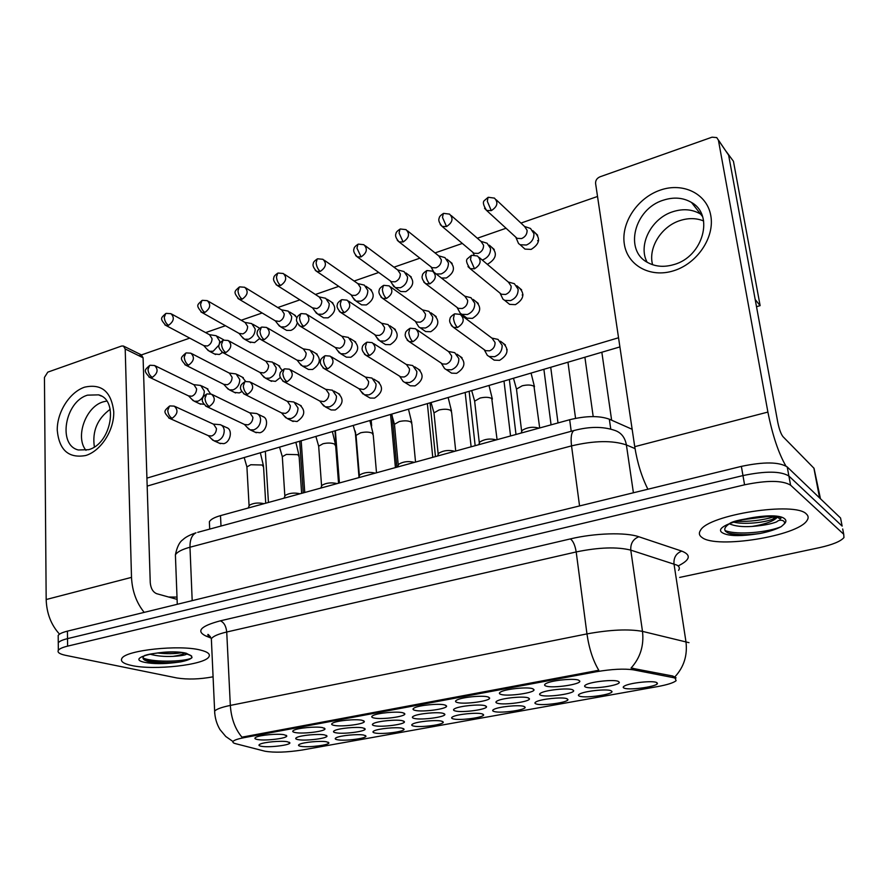 <?xml version="1.0" encoding="UTF-8"?>
<svg xmlns="http://www.w3.org/2000/svg" width="889" height="889" viewBox="0 0 889 889"><rect width="100%" height="100%" fill="white"/><g stroke="black" fill="none" stroke-linecap="round" stroke-linejoin="round"><path stroke-width="1.33" d="M546.09 686.097C544.024 685.43 544.068 684.541 546.224 683.419C551.802 680.363 573.394 678.14 578.439 680.096L579.817 681.107C581.095 684.363 552.825 688.519 546.09 686.097M415.13 710.389C412.585 709.778 412.34 708.933 414.407 707.855C419.219 705.221 438.844 703.31 444.611 704.921L446.567 706.033C447.767 708.889 422.619 712.345 415.13 710.389M374.047 718.001C371.358 717.412 371.024 716.59 373.047 715.523C377.636 713.022 396.705 711.2 402.673 712.7L404.817 713.834C405.995 716.567 381.748 719.834 374.047 718.001M334.164 725.402C331.33 724.824 330.908 724.024 332.897 722.979C337.275 720.59 355.811 718.845 361.956 720.246L364.301 721.401C365.457 724.013 342.043 727.102 334.164 725.402M457.446 702.532C455.057 701.91 454.912 701.043 457.013 699.954C462.069 697.187 482.294 695.187 487.85 696.898L489.606 697.987C490.828 700.965 464.725 704.633 457.446 702.532M501.085 694.442C498.851 693.798 498.807 692.92 500.94 691.809C506.241 688.908 527.121 686.797 532.433 688.631L534 689.686C535.256 692.798 508.108 696.698 501.085 694.442M295.426 732.58C292.448 732.036 291.936 731.247 293.892 730.225C298.071 727.935 316.117 726.269 322.418 727.58L324.963 728.747C326.107 731.247 303.449 734.17 295.426 732.58M257.788 739.57C254.676 739.037 254.076 738.259 255.988 737.259C259.988 735.081 277.568 733.469 284.013 734.703L286.747 735.87C287.869 738.27 265.944 741.048 257.788 739.57M585.895 687.164C584.062 686.541 584.151 685.708 586.184 684.652C591.674 681.63 613.421 679.329 618.111 681.285L619.289 682.196C620.544 685.363 592.163 689.553 585.895 687.164M541.079 695.342C539.078 694.742 539.09 693.92 541.09 692.875C546.313 689.997 567.349 687.819 572.305 689.642L573.661 690.597C574.894 693.631 547.635 697.576 541.079 695.342M414.396 718.479C411.963 717.923 411.707 717.134 413.618 716.134C418.163 713.645 437.321 711.767 442.955 713.267L444.856 714.312C446.011 716.979 421.675 720.29 414.396 718.479M374.591 725.746C372.024 725.202 371.68 724.446 373.558 723.457C377.892 721.079 396.516 719.279 402.339 720.679L404.417 721.746C405.551 724.302 382.048 727.435 374.591 725.746M335.909 732.803C333.197 732.28 332.775 731.536 334.62 730.569C338.765 728.291 356.889 726.569 362.868 727.88L365.135 728.969C366.246 731.414 343.532 734.392 335.909 732.803M298.304 739.67C295.459 739.17 294.948 738.437 296.759 737.481C300.726 735.314 318.373 733.658 324.518 734.892L326.963 735.981C328.063 738.326 306.06 741.148 298.304 739.67M497.584 703.288C495.44 702.699 495.362 701.888 497.329 700.865C502.318 698.121 522.676 696.043 527.888 697.754L529.422 698.743C530.622 701.654 504.407 705.377 497.584 703.288M455.379 710.989C453.09 710.422 452.912 709.622 454.868 708.611C459.613 705.999 479.36 704.021 484.794 705.622L486.505 706.644C487.683 709.433 462.436 712.934 455.379 710.989M261.722 746.349C258.766 745.871 258.166 745.149 259.944 744.215C263.744 742.137 280.946 740.548 287.225 741.704L289.858 742.793C290.936 745.049 269.623 747.727 261.722 746.349M624.334 688.186C622.7 687.608 622.833 686.83 624.734 685.852C630.145 682.852 652.059 680.474 656.393 682.419L657.404 683.241C658.638 686.319 630.145 690.564 624.334 688.186M579.695 696.22C577.917 695.654 577.972 694.876 579.85 693.909C585.006 691.053 606.187 688.797 610.799 690.62L611.976 691.486C613.177 694.442 585.818 698.432 579.695 696.22M536.378 704.01C534.456 703.455 534.422 702.699 536.278 701.732C541.19 699.01 561.692 696.876 566.56 698.576L567.904 699.487C569.082 702.321 542.768 706.077 536.378 704.01M453.434 718.934C451.234 718.412 451.045 717.667 452.845 716.734C457.335 714.256 476.604 712.311 481.916 713.811L483.594 714.767C484.727 717.39 460.291 720.735 453.434 718.934M494.306 711.578C492.239 711.044 492.128 710.289 493.962 709.344C498.651 706.744 518.52 704.71 523.621 706.311L525.132 707.244C526.277 709.967 500.94 713.511 494.306 711.578M337.553 739.781C334.964 739.304 334.531 738.615 336.253 737.703C340.176 735.536 357.889 733.847 363.734 735.07L365.924 736.081C367.001 738.392 344.932 741.248 337.553 739.781M375.114 733.025C372.647 732.525 372.291 731.825 374.036 730.902C378.136 728.647 396.338 726.869 402.017 728.18L404.051 729.18C405.128 731.591 382.337 734.603 375.114 733.025M413.718 726.08C411.385 725.568 411.107 724.846 412.896 723.913C417.174 721.546 435.899 719.701 441.4 721.101L443.255 722.079C444.356 724.591 420.775 727.769 413.718 726.08M301.015 746.36C298.293 745.893 297.782 745.215 299.482 744.326C303.238 742.248 320.507 740.626 326.485 741.77L328.852 742.793C329.908 745.004 308.527 747.727 301.015 746.36M672.995 677.562L675.095 678.129L676.118 680.696C673.562 682.819 667.339 684.797 657.427 686.619L302.204 750.016C286.68 752.394 274.268 752.794 264.966 751.216L235.574 743.671C233.118 743.015 232.34 742.204 233.251 741.226C234.574 739.981 238.174 738.803 244.053 737.67L596.152 671.773C611.699 669.117 624.156 668.484 633.513 669.861L672.995 677.562L672.762 676.018L676.085 677.874M209.504 524.766L209.371 521.743C210.693 519.387 214.405 517.354 220.494 515.631L569.671 419.73C586.007 415.763 599.219 415.585 609.332 419.186L632.146 429.298M806.434 514.075C795.522 501.118 707.966 514.853 700.476 530.366C698.61 533.156 699.132 535.534 702.032 537.501C716.301 549.069 797.766 536.156 807.023 520.476C808.679 518.076 808.479 515.942 806.434 514.075C795.522 501.118 707.966 514.853 700.476 530.366C698.61 533.156 699.132 535.534 702.032 537.501C716.301 549.069 797.766 536.156 807.023 520.476C808.679 518.076 808.479 515.942 806.434 514.075M200.481 650.07C179.545 644.458 125.527 650.226 121.882 658.427C120.182 661.383 123.46 663.739 131.705 665.505C154.053 670.595 204.626 664.95 208.882 656.849C210.582 654.137 207.782 651.881 200.481 650.07C179.545 644.458 125.527 650.226 121.882 658.427C120.182 661.383 123.46 663.739 131.705 665.505C154.053 670.595 204.626 664.95 208.882 656.849C210.582 654.137 207.782 651.881 200.481 650.07M776.975 517.12L774.052 518.076M725.302 530.966L726.413 531.022L725.302 530.966M841.127 520.91L840.561 518.009L787.221 466.936C779.12 461.847 763.84 461.658 741.37 466.381L67.42 631.146L67.52 638.635C62.463 639.88 59.374 641.28 58.263 642.847L58.285 644.892L58.263 642.847C59.374 641.28 62.463 639.88 67.52 638.635L742.971 475.582L67.52 638.635L67.608 646.136C62.541 647.37 59.452 648.759 58.341 650.292C57.163 652.37 59.596 654.048 65.619 655.337L176.922 677.974C187.668 679.663 199.625 679.296 212.771 676.862L213.082 676.796M787.221 466.936L788.899 476.037C780.809 471.048 765.496 470.892 742.971 475.582C765.496 470.892 780.809 471.048 788.899 476.037L842.139 526.11L788.899 476.037L790.588 485.172C782.487 480.293 767.151 480.171 744.571 484.816L67.608 646.136M842.694 528.966L843.717 534.245L790.588 485.172M214.738 713.567L214.638 711.089C216.549 709.066 221.772 707.188 230.329 705.422C231.24 718.501 235.118 729.08 241.964 737.17L598.797 670.273C593.03 660.694 589.085 648.57 586.962 633.901C610.132 629.701 628.634 628.856 642.491 631.379C644.114 645.57 640.302 657.804 631.057 668.061L672.762 676.018M679.674 577.417L819.602 547.613C832.593 544.713 840.705 541.357 843.961 537.556L843.717 534.245M67.42 631.146C62.374 632.412 59.296 633.835 58.185 635.435L58.207 637.513M206.859 349.055L209.437 351.277L213.193 351.244L219.105 344.943M208.304 350.677L203.803 345.621L207.348 346.021C210.349 344.643 211.915 342.198 212.06 338.687L209.571 334.764L171.755 314.117M219.372 344.065L219.694 341.132L216.271 335.731L209.36 334.653M191.735 399.183L194.335 401.25L197.836 401.217C201.97 399.394 204.148 396.027 204.337 391.104L200.703 385.448L193.702 384.648M188.612 395.905L191.88 396.227C194.88 394.905 196.447 392.449 196.602 388.882L193.969 384.781L155.319 365.868M211.371 438.755L214.16 440.888L217.594 440.866C221.839 439.077 224.05 435.654 224.239 430.609C223.984 427.565 222.672 425.587 220.316 424.686L213.304 424.097M208.415 435.699L211.638 435.999C214.716 434.699 216.316 432.21 216.449 428.554L213.616 424.242L175 406.484M248.964 506.274L249.453 505.219C253.354 502.985 258.221 502.463 264.066 503.663M241.875 336.753L244.597 339.254L248.587 339.242C252.843 337.309 255.043 333.897 255.199 328.986L251.743 323.596L244.931 322.407M239.052 333.397L242.83 333.886C245.92 332.475 247.52 329.997 247.631 326.441L245.131 322.518L208.204 301.193M277.846 324.085L280.724 326.896L284.958 326.908C289.336 324.93 291.581 321.462 291.692 316.495L288.214 311.117L281.491 309.828M275.257 320.807L279.324 321.407C282.491 319.973 284.113 317.451 284.202 313.85L281.68 309.939L245.742 287.903M314.828 311.017L317.862 314.184L322.351 314.228C326.852 312.195 329.141 308.672 329.219 303.66L325.718 298.293L319.095 296.893M312.472 307.85L316.84 308.583C320.096 307.105 321.751 304.549 321.818 300.904L319.284 297.015L284.38 274.234M352.866 297.548L356.044 301.093L360.823 301.182C365.446 299.104 367.779 295.526 367.813 290.447L364.312 285.102L357.8 283.591M350.744 294.503L351.955 295.326L355.433 295.381C358.778 293.87 360.467 291.27 360.501 287.592L357.967 283.713L324.196 260.177M226.673 387.537L229.44 389.871L233.151 389.849C237.407 387.993 239.619 384.57 239.774 379.592L236.096 373.936L229.184 373.047M223.784 384.337L227.295 384.737C230.384 383.381 231.985 380.892 232.107 377.292L229.44 373.18L191.68 353.611M262.566 375.536L265.511 378.169L269.456 378.169C273.823 376.269 276.079 372.791 276.201 367.757L272.49 362.101L265.667 361.112M264.222 377.481L259.921 372.435L263.711 372.924C266.878 371.535 268.511 369.013 268.611 365.368L265.911 361.256L229.129 341.02M299.471 363.157L302.593 366.135L306.794 366.157C311.283 364.212 313.573 360.69 313.661 355.589L309.917 349.944L303.193 348.855M297.093 360.167L301.171 360.778C304.416 359.356 306.083 356.789 306.149 353.1L303.438 348.999L267.689 328.063M247.198 427.431L250.176 429.865L253.832 429.854C258.199 428.02 260.444 424.553 260.599 419.441C260.321 416.419 258.999 414.441 256.632 413.507L249.698 412.829M244.508 424.475L247.987 424.864C251.143 423.52 252.776 421.008 252.887 417.297L250.009 412.985L212.349 394.594M284.724 496.518L285.225 495.395C289.281 493.051 294.248 492.506 300.115 493.762M752.161 526.432C765.329 524.266 773.73 521.187 777.386 517.187L780.086 518.998L780.631 518.576C785.743 513.686 735.136 518.176 729.447 523.699C725.035 526.644 723.757 529.199 725.613 531.344L727.802 532.855C733.047 535.1 741.204 535.667 752.261 534.567L760.151 533.478C768.996 531.666 776.019 529.388 781.231 526.632L783.965 524.221C786.554 520.698 779.742 518.598 776.753 521.81C771.163 524.043 762.962 525.577 752.161 526.432C742.315 527.077 734.714 526.188 729.358 523.754M777.075 517.042L772.397 519.354C763.618 522.654 744.271 524.732 733.758 522.176M760.151 533.478C747.971 535.111 737.426 535.011 728.536 533.178M774.686 516.653C762.884 520.221 750.06 521.787 736.203 521.343M781.231 526.632C768.963 532.111 737.603 535.511 725.057 530.577M769.874 516.309L741.404 519.843M144.863 655.371C142.484 657.071 142.373 658.638 144.551 660.06L147.374 661.283C154.497 663.238 163.576 663.694 174.611 662.672L180.634 661.883C186.668 660.66 190.468 659.227 192.035 657.582L191.002 655.571L184.834 653.282C176.411 650.537 150.252 653.137 145.129 655.437L144.974 655.337M186.634 653.804L186.801 653.982C185.757 655.06 181.2 655.86 173.133 656.36C164.532 656.782 156.842 656.06 150.063 654.204M181.556 652.704C174.789 653.915 166.71 654.004 157.309 652.982M177 597.086L168.677 597.03M180.634 661.883C167.043 663.327 154.886 662.627 144.162 659.805M192.035 657.582C188.601 661.349 154.953 663.072 142.985 658.004M660.349 190.09C683.108 182.078 707.055 193.702 710.789 215.616C714.867 237.419 697.154 263.611 673.651 270.767C650.203 278.246 627.367 265.378 624.311 244.019C620.911 222.761 637.524 197.803 660.349 190.09M674.051 264.522C702.999 256.688 714.567 215.049 691.498 202.459C683.185 197.591 673.829 196.825 663.416 200.158C634.324 208.782 623.745 250.62 647.881 262.633C655.638 266.778 664.361 267.411 674.051 264.522M672.884 211.704C683.152 208.459 692.398 209.259 700.599 214.093L701.999 215.027L700.599 214.093C692.398 209.259 683.152 208.459 672.884 211.704C651.348 218.305 637.735 244.986 647.103 262.177C637.735 244.986 651.348 218.305 672.884 211.704M785.854 465.914C778.464 453.09 772.474 435.143 767.896 412.074L718.412 140.173L716.756 137.595L712.022 137.184L599.964 176.822C596.919 178.2 595.463 180.4 595.586 183.412L634.735 446.667L767.896 412.074M647.903 489.239C641.691 476.893 637.291 462.702 634.735 446.667M718.368 139.951L728.636 155.175L777.775 422.308C779.209 429.265 780.953 434.054 783.009 436.688L814.035 468.314L820.469 498.773M84.577 387.171C101.59 383.426 111.314 391.593 113.736 411.674C114.325 430.12 101.035 450.89 85.766 455.501C68.664 458.58 59.152 450.156 57.252 430.22C56.963 412.174 69.609 392.193 84.577 387.171M88.556 449.69C111.258 443.878 119.126 399.85 98.601 394.86L87.567 395.149C64.975 401.472 57.429 445.178 78.365 449.978L88.556 449.69M103.057 401.884L106.736 401.028L103.057 401.884C85.633 406.862 74.898 437.166 85.989 450.323C74.898 437.166 85.633 406.862 103.057 401.884M144.196 612.377C136.417 602.753 132.194 591.085 131.505 577.372L125.205 348.988L123.393 346.01L121.504 346.054L47.784 372.135L44.45 377.414L46.172 599.53L131.505 577.372M59.541 634.157C51.106 624.934 46.65 613.388 46.172 599.53M123.882 346.254L141.273 354.833L143.085 357.778L150.252 582.74C150.819 588.451 152.952 592.107 156.675 593.696L177.089 599.375M503.041 343.176C509.275 349.244 508.119 354.967 499.574 360.356L494.151 360.134L491.85 358.467M506.608 349.744L507.163 349.599M459.946 356.289C466.147 362.245 465.047 367.924 456.635 373.324L451.59 373.158L449.523 371.78M418.141 369.024C424.297 374.869 423.242 380.492 414.974 385.904L410.262 385.782L408.418 384.648M519.22 287.803C525.055 293.77 523.788 299.382 515.42 304.638L509.619 304.371L507.241 302.438M522.165 294.992L523.01 294.77M476.06 301.682C481.894 307.538 480.682 313.106 472.437 318.373L467.014 318.173L464.858 316.551M434.188 315.162C439.988 320.907 438.833 326.43 430.732 331.719L425.653 331.564L423.697 330.208M393.549 328.252C399.294 333.908 398.194 339.376 390.215 344.665L385.47 344.565L383.715 343.421M535.234 232.929C540.701 238.785 539.334 244.275 531.133 249.409L524.966 249.098L522.576 246.931M537.589 240.719L538.623 240.43M492.028 247.542C497.484 253.309 496.184 258.766 488.105 263.911L487.139 264.177M450.09 261.744C455.546 267.411 454.29 272.823 446.345 277.99L441.411 278.013M377.569 381.403C383.659 387.137 382.648 392.716 374.525 398.128L370.113 398.05L368.479 397.105M338.176 393.427C344.187 399.061 343.21 404.584 335.231 409.996L331.097 409.951L329.652 409.173M299.893 405.117C305.838 410.651 304.883 416.119 297.048 421.53L291.903 420.875M262.7 416.485C269.167 418.274 267.022 430.998 259.932 432.743L255.165 432.221M226.528 427.553C232.896 429.22 230.784 441.944 223.839 443.644L219.427 443.233M354.066 340.976C359.778 346.532 358.712 351.955 350.866 357.256L346.41 357.178L344.832 356.233M315.717 353.355C321.362 358.812 320.329 364.19 312.617 369.48L308.439 369.446L307.027 368.646M278.435 365.39L282.08 370.346M280.257 377.592L275.434 381.37L270.256 380.692M242.186 377.103L245.697 381.47M241.641 391.693L239.274 392.927L234.452 392.382M409.373 275.546C414.807 281.113 413.607 286.48 405.784 291.659L400.706 291.525L398.861 290.203M369.824 288.969C375.225 294.437 374.069 299.76 366.368 304.938L361.601 304.86L359.934 303.727M331.397 302.016C336.753 307.394 335.642 312.672 328.063 317.851L323.585 317.806L322.074 316.851M294.048 314.706L296.982 317.74M297.237 323.04C296.159 326.696 294.015 329.152 290.814 330.408L286.602 330.386L285.247 329.575M257.71 327.063L259.544 328.319M259.477 338.587L254.587 342.621L249.398 341.943M206.926 388.504L210.537 393.86M222.372 339.087L223.928 340.054M222.55 352.466L219.327 354.5L214.493 353.944M652.593 264.711C647.937 247.864 661.316 226.351 680.129 220.528C688.475 217.872 696.309 218.005 703.632 220.95M726.391 151.719L733.436 161.265L760.128 305.638L756.506 306.705M619.9 346.921L147.174 486.105M94.367 446.923C92.078 431.254 97.357 418.708 110.203 409.284M138.984 355.767L189.735 338.131M205.637 332.608L225.439 325.73M241.208 320.251L262.144 312.984M277.779 307.55L299.904 299.86M315.406 294.481L338.753 286.369M354.122 281.035L378.736 272.478M393.983 267.189L419.919 258.177M435.032 252.921L462.336 243.442M477.337 238.23L506.052 228.251M520.954 223.072L597.53 196.469M618.544 337.764L146.918 478.126M203.737 404.284L199.603 403.75M760.128 305.638L755.183 299.493M337.431 350.377L340.72 353.744L345.199 353.811C349.81 351.811 352.144 348.232 352.2 343.076L348.432 337.431L341.821 336.242M335.297 347.532L339.698 348.277C343.043 346.821 344.743 344.221 344.788 340.487L342.054 336.386L307.427 314.739M284.024 415.741L287.203 418.519L291.103 418.53C295.581 416.652 297.882 413.129 297.993 407.962L293.981 402.017L287.147 401.25M281.602 412.918L285.369 413.407C288.614 412.029 290.281 409.473 290.359 405.728L287.458 401.417L250.82 382.359M321.474 486.505L321.996 485.294C326.219 482.838 331.275 482.271 337.164 483.583M321.907 403.684L325.285 406.84L329.441 406.884C334.053 404.951 336.386 401.384 336.464 396.15L332.408 390.204L325.685 389.338M323.818 406.04L319.762 401.017L323.829 401.617C327.174 400.206 328.874 397.616 328.93 393.816L325.996 389.504L290.481 369.78M359.245 476.215L359.789 474.926C364.179 472.348 369.335 471.748 375.258 473.126M360.901 391.216L364.479 394.805L368.902 394.883C373.647 392.916 376.036 389.282 376.058 383.992L371.98 378.058L365.368 377.069M359.023 388.737L363.434 389.471C366.868 388.037 368.602 385.404 368.624 381.559L365.668 377.247L331.364 356.833M398.083 465.636L398.661 464.258C403.239 461.547 408.496 460.913 414.43 462.358M392.016 283.647L395.316 287.636L400.406 287.747C405.162 285.625 407.54 281.991 407.529 276.857L404.039 271.545L397.639 269.923M390.115 280.746L391.449 281.713L395.161 281.802C398.605 280.246 400.328 277.612 400.328 273.89L397.783 270.034L365.235 245.731M432.321 269.289L433.199 271.501M436.21 273.968L441.166 273.934C446.045 271.756 448.467 268.067 448.423 262.866L444.933 257.599L438.677 255.854M430.632 266.544L432.11 267.7L436.055 267.811C439.599 266.222 441.355 263.544 441.322 259.777L438.799 255.943L407.551 230.862M482.16 259.966L483.127 259.699C488.161 257.466 490.628 253.709 490.528 248.453L487.083 243.23L480.96 241.364M472.359 251.898L473.97 253.254L478.182 253.409C481.838 251.776 483.627 249.053 483.56 245.242L481.049 241.452L451.201 215.549M516.642 239.141L518.554 243.53L520.165 244.742L526.377 245.031C531.555 242.741 534.067 238.93 533.922 233.607L530.511 228.451L524.543 226.462M515.353 236.763L517.087 238.352L521.599 238.563C525.355 236.896 527.188 234.129 527.088 230.262L524.599 226.517L496.24 199.803M376.503 337.175L379.959 340.987L384.726 341.087C389.471 339.042 391.849 335.409 391.86 330.197L388.082 324.574L381.581 323.263M374.613 334.508L375.891 335.342L379.37 335.409C382.803 333.908 384.526 331.275 384.548 327.496L381.803 323.407L348.399 301.038M416.73 323.54L418.763 326.874L420.319 327.852L425.42 327.997C430.309 325.896 432.732 322.207 432.699 316.928L428.92 311.339L422.542 309.917M415.074 321.062L416.497 322.062L420.208 322.162C423.742 320.629 425.509 317.951 425.487 314.117L422.742 310.061L390.649 286.947M458.168 309.45L460.258 313.239L461.891 314.317L467.336 314.517C472.359 312.361 474.837 308.616 474.759 303.271L470.992 297.715L464.758 296.17M456.746 307.183L458.324 308.372L462.28 308.505C465.925 306.938 467.725 304.216 467.67 300.338L464.936 296.304L434.243 272.434M500.896 294.881L502.985 299.171L504.696 300.36L510.53 300.615C515.709 298.404 518.231 294.603 518.109 289.192L514.364 283.691L508.286 282.013M499.674 292.837L501.407 294.259L505.652 294.448C509.397 292.825 511.231 290.058 511.142 286.136L508.43 282.135L479.238 257.499M401.039 378.325L403.173 381.47L404.806 382.426L409.54 382.537C414.418 380.514 416.852 376.825 416.841 371.469L412.74 365.546L406.262 364.457M399.428 376.058L400.772 376.892L404.217 376.98C407.751 375.502 409.518 372.824 409.507 368.935L406.54 364.634L373.547 343.521M438.044 454.757L438.644 453.279C443.411 450.434 448.789 449.767 454.746 451.29M442.389 364.99L444.622 368.602L446.334 369.657L451.401 369.813C456.424 367.746 458.913 363.99 458.846 358.567L454.746 352.677L448.4 351.455M441.033 362.979L442.544 363.979L446.234 364.101C449.878 362.59 451.679 359.867 451.634 355.922L448.656 351.644L417.074 329.819M479.171 443.567L479.793 441.989C484.783 438.999 490.261 438.299 496.251 439.888M485.038 351.177L487.305 355.333L489.106 356.489L494.551 356.7C499.718 354.578 502.252 350.766 502.141 345.276L498.051 339.409L491.85 338.076M483.905 349.444L485.594 350.666L489.55 350.822C493.306 349.277 495.14 346.499 495.062 342.521L492.095 338.253L462.013 315.717M521.51 432.054L522.154 430.376C527.377 427.22 532.989 426.487 538.99 428.154M244.053 737.67L243.997 736.692M596.152 671.773L596.008 670.673M633.513 669.861L633.279 668.261M657.038 683.963L656.849 682.619L657.038 683.963M610.754 429.087L609.332 419.186M571.216 431.287L569.671 419.73M221.005 526.044L220.494 515.631M678.574 570.349C679.974 568.36 679.452 566.626 677.029 565.16L630.779 550.124L642.491 631.379L688.997 642.669M674.884 676.851C683.941 667.061 687.63 655.337 685.952 641.669L673.984 563.859C673.595 557.536 676.196 553.291 681.774 551.113C691.475 554.969 690.264 559.914 678.129 565.937M211.16 638.113L205.981 636.057C195.836 631.179 200.614 626.1 220.35 620.822C223.961 622.367 226.095 626.1 226.728 632.012L230.329 705.422L586.962 633.901L576.194 551.936L226.728 632.012C218.327 633.99 213.204 636.213 211.349 638.669L211.493 641.769M220.35 620.822L570.405 538.901C594.685 533.067 625.889 532.144 638.835 536.756L681.774 551.113M744.571 484.816L741.37 466.381M638.835 536.756C633.101 539.078 630.423 543.535 630.779 550.124C617.044 546.691 598.853 547.302 576.194 551.936C575.083 545.313 573.161 540.968 570.405 538.901M232.929 741.482L225.773 736.492L219.994 729.602C216.649 723.946 214.871 717.767 214.638 711.089L211.349 638.669C209.126 635.157 207.937 633.813 207.793 634.624L210.371 636.602L205.981 636.057M840.561 518.009L842.139 526.11M635.035 448.601L626.389 444.933L633.413 492.784M575.016 430.254L573.927 430.554C589.274 426.464 602.786 426.376 614.455 430.287C621.011 432.376 624.989 437.255 626.389 444.933C612.543 440.244 594.263 440.555 571.538 445.889L579.561 505.941M197.714 532.344L573.927 430.554C571.36 432.365 570.56 437.477 571.538 445.889L189.979 547.224L192.191 600.653M177.278 604.298L175.4 554.825C176.978 547.068 179.456 542.046 182.812 539.767C185.434 537.178 189.835 534.856 196.002 532.811C191.891 534.9 189.879 539.701 189.979 547.224C182.023 549.402 177.155 551.936 175.4 554.825L175.544 558.636M164.821 324.841L165.765 325.374C159.42 318.173 161.02 318.062 165.743 313.539L164.265 317.329C164.643 320.996 166.076 323.652 168.543 325.318C173.922 321.351 174.722 317.473 170.921 313.673L166.199 313.373M204.614 346.043L165.765 325.374L168.543 325.318M148.874 376.969L149.741 377.403C143.162 370.324 144.596 370.202 149.63 365.446L147.996 369.446C148.363 373.158 149.808 375.791 152.33 377.347C157.786 373.313 158.531 369.357 154.564 365.501L150.119 365.268M189.335 396.261L149.741 377.403L152.33 377.347M168.688 417.941L169.566 418.352C162.876 411.385 163.998 411.129 169.477 406.106L167.743 410.362C168.143 414.174 169.599 416.819 172.11 418.308C177.767 414.174 178.478 410.118 174.244 406.129L169.988 405.929M246.964 467.958L246.909 466.925L250.798 464.747L262.155 465.003L263.566 467.047L265.722 503.207M209.137 436.021L169.566 418.352L172.11 418.308M200.836 311.828L201.892 312.461C195.602 305.116 197.247 305.016 201.992 300.482L200.592 304.282C201.003 307.994 202.414 310.706 204.848 312.428C210.326 308.439 211.138 304.516 207.281 300.66L202.436 300.315M239.941 333.897L201.892 312.461L204.848 312.428M237.874 298.415L239.052 299.171C232.818 291.848 234.574 291.348 239.297 287.036L237.974 290.859C238.419 294.615 239.819 297.382 242.197 299.149C247.775 295.159 248.609 291.203 244.708 287.269L239.719 286.88M276.246 321.407L239.052 299.171L242.197 299.149M275.99 284.58L277.312 285.491C274.012 282.08 272.867 279.446 273.89 277.59C273.712 276.568 274.979 275.112 277.69 273.201L276.468 277.035C276.935 280.835 278.335 283.658 280.657 285.48C286.325 281.491 287.191 277.49 283.247 273.49L278.101 273.045M313.573 308.55L277.312 285.491L280.657 285.48M315.228 270.3L316.695 271.389C313.45 267.956 312.339 265.278 313.373 263.355C313.195 262.355 314.484 260.877 317.24 258.943L316.106 262.8C316.617 266.656 317.995 269.523 320.262 271.412C326.041 267.411 326.93 263.377 322.94 259.299L317.64 258.799M351.955 295.326L316.695 271.389L320.262 271.412M184.812 364.657L185.79 365.19C179.289 358.089 180.734 357.756 185.801 353.077L184.234 357.1C184.634 360.856 186.079 363.534 188.546 365.146C194.113 361.09 194.869 357.1 190.835 353.177L186.279 352.911M224.606 384.748L185.79 365.19L188.546 365.146M221.783 351.977L222.895 352.611C219.405 349.344 218.138 346.788 219.116 344.932C218.827 343.932 220.128 342.409 223.017 340.343L221.539 344.387C221.972 348.199 223.406 350.922 225.828 352.577C231.496 348.521 232.273 344.488 228.173 340.487L223.472 340.176M260.844 372.924L222.895 352.611L225.828 352.577M259.821 338.887L261.077 339.665C257.632 336.364 256.399 333.764 257.377 331.853C257.121 330.83 258.432 329.286 261.333 327.241L259.955 331.297C260.421 335.153 261.833 337.942 264.2 339.654C269.978 335.575 270.778 331.508 266.622 327.441L261.777 327.074M298.115 360.756L261.077 339.665L264.2 339.654M205.592 405.995L206.592 406.506C202.97 403.362 201.614 400.839 202.536 398.95C202.17 397.928 203.525 396.316 206.615 394.094L204.97 398.383C205.392 402.239 206.837 404.94 209.315 406.473C215.071 402.328 215.794 398.228 211.482 394.171L207.104 393.927M282.38 457.791L282.313 456.69L286.402 454.39L297.826 454.668L299.137 456.724L301.638 493.339M245.32 424.864L206.592 406.506L209.315 406.473M783.965 524.221C786.22 522.199 786.487 520.432 784.776 518.932C774.975 509.286 708.1 524.599 722.568 532.889C727.747 535.811 737.648 536.367 752.261 534.567M191.735 656.182L186.279 653.259C166.11 648.225 122.538 658.204 145.296 662.461C153.441 663.95 163.209 664.027 174.611 662.672M173.133 656.36C178.511 655.582 182.334 654.537 184.612 653.237M819.569 497.907L813.88 468.059M728.636 155.175L718.412 140.173M814.035 468.314L819.702 498.029M143.085 357.778L125.205 348.988M298.993 325.374L300.404 326.319C297.004 322.985 295.804 320.34 296.793 318.373C296.548 317.329 297.893 315.784 300.804 313.739L299.526 317.817C300.015 321.729 301.427 324.563 303.738 326.33C309.616 322.24 310.45 318.129 306.238 313.995L301.238 313.584M336.453 348.232L300.404 326.319L303.738 326.33M243.564 393.671L244.719 394.305C241.13 391.127 239.797 388.56 240.73 386.604C240.386 385.548 241.764 383.915 244.842 381.737L243.297 386.037C243.753 389.949 245.197 392.694 247.609 394.283C253.476 390.127 254.221 385.982 249.842 381.848L245.331 381.57M318.762 447.356L318.673 446.178L322.996 443.744C327.597 442.733 331.43 442.833 334.475 444.056L335.686 446.122L338.542 483.205M282.535 413.396L244.719 394.305L247.609 394.283M282.646 380.948L283.98 381.725C280.424 378.514 279.124 375.903 280.057 373.891C279.746 372.791 281.146 371.169 284.236 369.002L282.791 373.324C283.28 377.28 284.702 380.081 287.069 381.725C293.048 377.558 293.815 373.369 289.37 369.168L284.702 368.835M356.156 436.632L356.044 435.388L360.612 432.799C365.323 431.765 369.168 431.876 372.158 433.143L373.258 435.21L376.503 472.781M320.818 401.584L283.98 381.725L287.069 381.725M322.918 367.802L324.429 368.768C320.918 365.512 319.64 362.856 320.596 360.778C320.307 359.667 321.718 358.023 324.829 355.867L323.496 360.223C324.018 364.234 325.43 367.09 327.73 368.791C333.831 364.612 334.62 360.378 330.119 356.1L325.285 355.711M394.594 425.62L394.472 424.297L399.294 421.553C404.117 420.486 407.984 420.608 410.896 421.931L411.896 423.997L415.541 462.058M360.212 389.426L324.429 368.768L327.73 368.791M355.644 255.565L357.267 256.865C354.078 253.387 353.011 250.665 354.066 248.687C353.955 247.598 355.267 246.12 357.989 244.264L356.956 248.131L361.067 256.91C366.946 252.909 367.868 248.842 363.845 244.697L358.367 244.119M391.449 281.713L357.267 256.865L361.067 256.91M397.294 240.33L399.072 241.886C395.938 238.363 394.916 235.585 395.994 233.563C395.927 232.44 397.261 230.962 399.994 229.129L399.072 233.007L403.128 241.964C409.118 237.963 410.085 233.851 406.029 229.64L400.35 228.995M432.11 267.7L399.072 241.886L403.128 241.964M440.244 224.584L442.177 226.428C439.11 222.861 438.133 220.039 439.244 217.961C439.199 216.827 440.555 215.349 443.311 213.516L442.5 217.416L446.522 226.551C452.601 222.55 453.612 218.416 449.545 214.116L443.655 213.382M473.97 253.254L442.177 226.428L446.522 226.551M484.549 208.293L486.639 210.482C483.216 205.17 482.505 201.825 484.527 200.436L488.005 197.414L487.328 201.325L491.284 210.637C497.462 206.659 498.518 202.481 494.451 198.114L488.328 197.291M517.087 238.352L486.639 210.482L491.284 210.637M339.331 311.417L340.92 312.561C337.564 309.194 336.398 306.494 337.398 304.483C337.22 303.36 338.576 301.804 341.476 299.826L340.298 303.927C340.831 307.883 342.221 310.772 344.476 312.606C350.466 308.516 351.322 304.36 347.066 300.149L341.887 299.671M375.891 335.342L340.92 312.561L344.476 312.606M380.892 296.993L382.67 298.382C379.37 294.97 378.236 292.214 379.27 290.147C379.092 289.036 380.47 287.48 383.415 285.48L382.348 289.603C382.915 293.603 384.292 296.559 386.471 298.448C392.571 294.359 393.471 290.17 389.16 285.88L383.804 285.336M416.497 322.062L382.67 298.382L386.471 298.448M423.764 282.057L425.72 283.747C422.475 280.279 421.386 277.479 422.453 275.346C422.331 274.19 423.731 272.634 426.664 270.689L425.72 274.823C426.331 278.879 427.687 281.891 429.798 283.847C435.999 279.768 436.932 275.534 432.599 271.167L427.042 270.545M458.324 308.372L425.72 283.747L429.798 283.847M467.981 266.611L470.137 268.645C466.425 263.288 465.614 259.921 467.703 258.51L471.292 255.421L470.481 259.577L474.504 268.789C480.816 264.711 481.794 260.444 477.437 255.988L471.648 255.287M501.407 294.259L470.137 268.645L474.504 268.789M364.401 354.2L366.124 355.4C362.656 352.1 361.412 349.377 362.39 347.255C362.167 346.065 363.601 344.421 366.69 342.332L365.468 346.71C366.035 350.777 367.435 353.689 369.668 355.444C375.88 351.266 376.703 346.988 372.135 342.621L367.124 342.187M434.132 414.296L433.988 412.885L439.088 409.973C444.022 408.873 447.912 409.018 450.745 410.396L451.634 412.452L455.724 451.023M400.772 376.892L366.124 355.4L369.668 355.444M407.184 340.109L409.129 341.598C405.706 338.242 404.495 335.475 405.506 333.286C405.284 332.119 406.74 330.475 409.873 328.374L408.773 332.775C409.385 336.887 410.762 339.865 412.918 341.687C419.252 337.498 420.108 333.186 415.496 328.73L410.285 328.23M474.815 402.639L474.648 401.161L480.038 398.061C485.094 396.927 489.006 397.083 491.761 398.516L497.084 439.666M442.544 363.979L409.129 341.598L412.918 341.687M451.323 325.518L453.49 327.352C450.123 323.996 448.967 321.162 450.001 318.884C449.845 317.629 451.323 315.995 454.435 313.961L453.479 318.384C454.123 322.551 455.479 325.585 457.568 327.474C464.014 323.296 464.914 318.94 460.258 314.406L454.824 313.828M516.687 390.66L516.487 389.082L522.21 385.793C527.388 384.637 531.322 384.804 533.989 386.293L539.69 427.965M485.594 350.666L453.49 327.352L457.568 327.474M209.704 529.099L209.371 521.743M328.163 742.204L328.852 742.793M442.411 721.39L443.255 722.079M403.262 728.524L404.051 729.18M365.19 735.459L365.924 736.081M524.166 706.477L525.132 707.244M482.694 714.045L483.594 714.767M566.882 698.687L567.904 699.487M610.887 690.653L611.976 691.486M656.249 682.374L657.404 683.241M289.147 742.193L289.858 742.793M485.516 705.844L486.505 706.644M528.366 697.909L529.422 698.743M326.207 735.336L326.963 735.981M364.334 728.28L365.135 728.969M403.55 721.023L404.417 721.746M443.933 713.545L444.856 714.312M572.527 689.72L573.661 690.597M618.088 681.274L619.289 682.196M285.98 735.214L286.747 735.87M324.141 728.035L324.963 728.747M532.833 688.753L534 689.686M488.517 697.109L489.606 697.987M363.412 720.657L364.301 721.401M403.862 713.045L404.817 713.834M445.545 705.199L446.567 706.033M578.561 680.141L579.817 681.107M58.341 650.292L58.185 635.435M304.749 492.484L301.182 440.755M215.583 354.533L209.437 351.277M223.506 339.709L217.405 336.364M268.434 502.463L265.344 451.312M200.603 404.217L194.335 401.25M188.535 395.872L193.169 400.672M207.959 389.015L201.736 385.959M260.344 452.779L263.5 466.014M220.416 443.667L214.16 440.888M208.293 435.643L212.904 440.288M249.453 505.219L248.164 508.03M249.076 505.708L246.909 466.925L244.197 457.535M227.562 428.031L221.361 425.164M339.42 482.96L335.364 430.698M250.62 342.621L244.597 339.254M239.085 333.431L243.419 338.598M258.977 327.797L253.009 324.329M286.602 330.386L280.724 326.896M275.357 320.896L279.479 326.174M358.978 476.826L355.211 431.032M295.448 315.573L289.614 311.983M323.585 317.806L317.862 314.184M312.639 307.994L316.562 313.406M395.416 467.592L390.571 414.441M332.942 303.027L327.274 299.304M361.601 304.86L356.044 301.093M350.977 294.726L354.678 300.249M432.765 457.324L427.376 403.606M371.535 290.158L366.024 286.302M303.249 492.906L299.693 441.2M235.574 392.949L229.44 389.871M223.739 384.315L228.217 389.238M243.353 377.714L237.263 374.536M338.998 483.083L334.953 430.821M271.512 381.359L265.511 378.169M279.735 366.112L273.79 362.823M371.669 425.931L371.169 420.153M308.439 369.446L302.593 366.135M297.148 360.212L301.238 365.379M359.178 476.371L355.567 432.51M317.173 354.211L311.372 350.799M295.859 442.322L299.06 455.624M256.288 432.743L250.176 429.865M244.419 424.431L248.853 429.198M285.225 495.395L283.98 498.196M284.836 495.906L282.313 456.69L279.557 447.123M263.877 417.063L257.81 414.085M772.397 519.354L775.719 516.798M191.002 655.571L188.557 654.448M691.498 202.459L702.566 216.605M98.601 394.86L101.346 396.072M346.41 357.178L340.72 353.744M335.431 347.643L339.309 352.922M396.838 467.192L392.105 415.319M355.689 341.998L350.066 338.465M332.364 431.576L335.598 444.956M293.17 421.508L287.203 418.519M281.557 412.896L285.814 417.797M321.996 485.294L320.773 488.083M321.574 485.839L318.673 446.178L315.884 436.432M301.227 405.817L295.304 402.717M369.88 420.53L373.147 433.965M331.097 409.951L325.285 406.84M359.789 474.926L358.611 477.693M359.356 475.493L356.044 435.388L353.222 425.442M339.676 394.26L333.92 391.049M408.462 409.173L411.774 422.675M370.113 398.05L364.479 394.805M359.1 388.804L362.923 393.938M398.661 464.258L397.516 467.014M398.194 464.847L394.472 424.297L391.604 414.141M379.259 382.414L373.68 379.07M400.706 291.525L395.316 287.636M390.427 281.057L393.883 286.703M471.126 446.789L465.169 392.482M411.251 276.957L405.917 272.956M431.032 266.978L433.799 271.967M510.553 435.966L503.996 381.048M452.134 263.4L447 259.255M472.848 252.454L474.081 254.943M551.069 424.831L543.89 369.302M494.251 249.487L489.317 245.186M611.632 420.208L601.842 352.244M524.966 249.098L520.165 244.742M515.931 237.485L518.554 243.53M593.196 416.574L584.895 357.234M537.645 235.207L532.933 230.74M385.47 344.565L379.959 340.987M374.825 334.697L378.47 340.087M435.454 456.59L430.043 402.817M395.349 329.463L389.893 325.796M425.653 331.564L420.319 327.852M415.385 321.351L418.763 326.874M475.159 445.678L469.148 391.304M436.188 316.606L430.921 312.795M467.014 318.173L461.891 314.317M457.146 307.594L460.258 313.239M515.998 434.465L509.364 379.47M478.271 303.405L473.204 299.449M575.561 418.33L567.96 362.212M509.619 304.371L504.696 300.36M500.174 293.403L502.985 299.171M558.014 422.931L550.724 367.29M521.632 289.858L516.787 285.747M448.145 397.494L451.501 411.051M410.262 385.782L404.806 382.426M399.606 376.214L403.173 381.47M438.644 453.279L437.532 456.013M438.155 453.912L433.988 412.885L431.065 402.517M420.041 370.246L414.652 366.779M489.006 385.459L492.384 399.083M451.59 373.158L446.334 369.657M441.311 363.234L444.622 368.602M479.793 441.989L478.727 444.7M479.282 442.666L474.648 401.161L471.681 390.56M462.069 357.767L456.879 354.155M531.066 373.08L534.478 386.748M494.151 360.134L489.106 356.489M484.294 349.833L487.305 355.333M522.154 430.376L521.132 433.054M521.621 431.076L516.487 389.082L513.475 378.258M505.397 344.954L500.418 341.198"/></g></svg>
